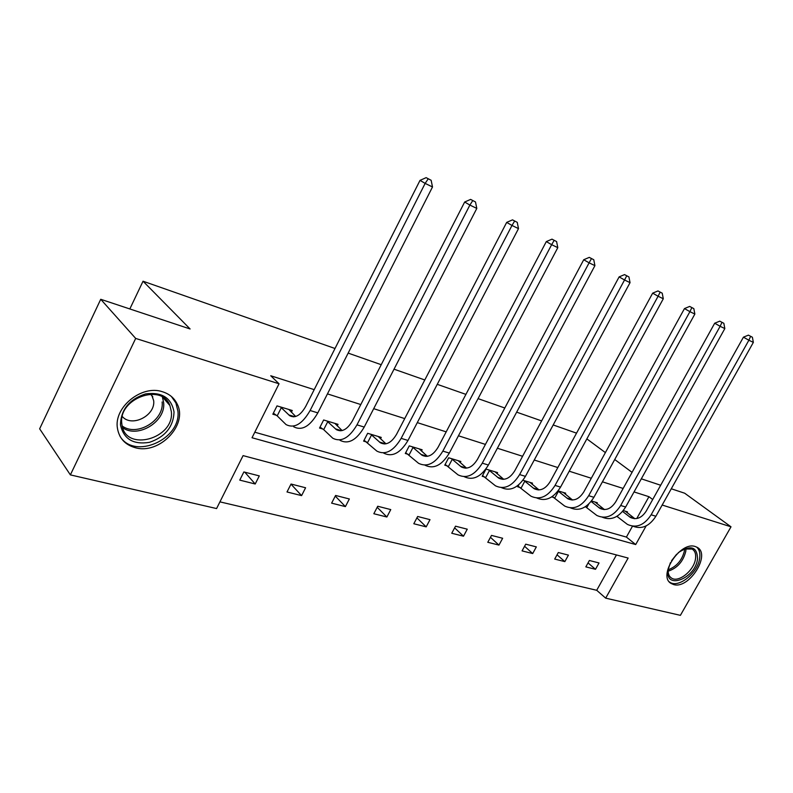 <?xml version="1.0" encoding="UTF-8"?>
<svg xmlns="http://www.w3.org/2000/svg" width="793" height="793" viewBox="0 0 793 793"><rect width="100%" height="100%" fill="white"/><g stroke="black" fill="none" stroke-linecap="round" stroke-linejoin="round"><path stroke-width="1.19" d="M162.327 391.702C169.365 393.873 174.351 398.046 177.275 404.232C188.07 424.969 159.195 454.895 135.157 447.668C125.096 444.784 119.198 438.331 117.443 428.309C113.587 407.334 141.729 384.595 162.327 391.702M695.253 546.536L696.997 547.259C711.42 554.119 689.137 589.566 673.644 584.56L671.165 583.489C657.347 576.144 680.225 540.945 695.253 546.536M671.284 488.775L684.676 493.216L731.007 526.81L680.394 615.348L605.683 598.15L628.135 558.054L243.084 455.618L216.578 508.561L70.369 474.888L135.682 338.423L279.037 383.782L252.025 437.746L635.699 544.553L646.136 525.918M219.929 501.86L596.703 590.289L605.683 598.15M135.682 338.423L100.731 299.288L39.65 428.815L70.369 474.888M100.731 299.288L190.092 328.966L143.037 281.218L129.834 308.953M143.037 281.218L335.003 348.494M348.157 353.103L381.235 364.701M394.032 369.181L424.79 379.966M437.26 384.337L465.917 394.379M478.07 398.631L504.804 407.999M516.649 412.152L541.619 420.905M553.187 424.959L576.541 433.147M337.223 425.891L338.026 424.334L323.643 419.983L319.539 428.051L322.801 429.023M421.45 451.048L422.124 449.77L409.267 445.874L405.292 453.477L408.207 454.339M497.023 473.659L497.598 472.588L486.03 469.089L482.184 476.276L484.81 477.049M565.201 494.089L565.706 493.177L558.123 490.887M553.891 497.528L551.759 496.904M627.035 512.645L627.471 511.862L623.298 510.593M254.801 432.215L626.401 537.079L632.517 526.136M636.749 518.543L648.942 496.696L634.043 491.928M623.149 488.448L602.442 481.827M591.3 478.258L569.225 471.201M557.826 467.553L534.254 460.019M522.577 456.282L497.38 448.223M485.425 444.407L458.453 435.783M446.191 431.858L417.287 422.619M404.717 418.595L373.701 408.673M360.795 404.549L327.45 393.883M314.197 389.65L270.74 375.753L279.037 383.782M596.851 503.585L597.317 502.742L591.519 500.988M585.958 507.034L585.224 506.816M531.964 484.126L532.5 483.145L522.954 480.251M520.218 487.546L517.73 486.813L518.87 484.692M460.237 462.646L460.852 461.476L448.66 457.789L444.764 465.174L447.52 465.997M380.511 438.807L381.245 437.399L367.655 433.295L363.62 441.126L366.693 442.038M291.388 412.231L292.26 410.496L277.015 405.887L272.842 414.214L276.301 415.235M648.942 496.696L652.698 499.511M662.175 505.032L731.007 526.81M641.329 478.823L660.678 485.247M632.061 472.36L614.734 459.524M605.386 452.605L586.86 438.886M596.703 590.289L616.439 554.941M243.867 471.954L259.291 475.899L255.207 483.998L239.764 480.122L243.867 471.954M291.041 484.037L305.602 487.764L301.588 495.625L287.007 491.967L291.041 484.037M335.598 495.456L349.356 498.975L345.401 506.608L331.623 503.149L335.598 495.456M377.736 506.251L390.761 509.592L386.875 517.006L373.83 513.735L377.736 506.251M417.653 516.481L430.004 519.653L426.188 526.859L413.807 523.757L417.653 516.481M455.529 526.185L467.255 529.189L463.499 536.207L451.742 533.263L455.529 526.185M491.501 535.404L502.653 538.269L498.956 545.098L487.784 542.293L491.501 535.404M525.719 544.176L536.336 546.892L532.698 553.554L522.062 550.887L525.719 544.176M558.312 552.523L568.422 555.12L564.844 561.613L554.703 559.075L558.312 552.523M589.377 560.492L599.032 562.961L595.503 569.305L585.839 566.876L589.377 560.492M626.401 537.079L635.699 544.553M588.039 562.911L595.503 569.305M557.053 554.813L564.844 561.613M524.57 546.288L532.698 553.554M490.461 537.327L498.956 545.098M454.627 527.87L463.499 536.207M416.92 517.879L426.188 526.859M377.19 507.302L386.875 517.006M335.27 496.081L345.401 506.608M290.991 484.146L301.588 495.625M244.809 472.192L255.207 483.998M622.594 511.455L630.385 517.442C636.392 520.168 641.676 518.037 646.245 511.059L743.438 337.164L748.423 335.142L752.388 337.233L748.423 335.142M625.35 511.217L634.866 518.701M752.388 337.233L753.35 342.388L748.87 340.227L651.132 514.796C644.283 525.244 636.373 528.445 627.402 524.401L616.904 516.342M753.35 342.388L655.88 516.253C649.348 526.304 641.686 529.615 632.883 526.175M750.604 336.361L748.87 340.227L743.438 337.164M617.826 515.757L617.35 516.63M591.122 501.493L599.845 508.323C605.852 511.069 611.165 508.858 615.804 501.691L714.691 323.227L719.776 321.145L723.84 323.286L719.776 321.145M595.097 502.068L604.464 509.582M723.84 323.286L724.832 328.58L720.133 326.3L620.681 505.488C613.723 516.203 605.763 519.524 596.812 515.45L585.422 506.687M724.832 328.58L625.657 507.005C618.976 517.383 611.225 520.793 602.402 517.244M721.957 322.364L720.133 326.3L714.691 323.227M588.693 504.14L586.79 507.579M558.024 491.006L567.798 498.757C573.785 501.523 579.128 499.223 583.836 491.858L684.468 308.576L689.672 306.425L693.825 308.616L689.672 306.425M563.367 492.473L572.546 500.006M693.825 308.616L694.856 314.058L689.91 311.659L588.684 495.704C581.626 506.707 573.626 510.167 564.695 506.063L552.344 496.517M694.856 314.058L593.917 497.3C587.088 508.016 579.257 511.544 570.425 507.867M691.843 307.654L689.91 311.659L684.468 308.576M558.45 491.283L554.743 498.083M678.293 552.642C690.842 544.583 697.255 546.694 697.543 558.986C695.312 578.751 664.722 590.478 668.093 569.929L670.412 562.693M668.231 569.077C667.805 573.309 668.876 576.293 671.443 578.028C678.471 583.182 694.222 570.445 695.52 558.659C696.125 554.039 694.985 550.838 692.101 549.053L683.953 549.004M671.552 560.71L676.637 554.228M669.361 581.893L669.768 582.181C678.481 588.634 698.038 572.824 699.684 558.183C700.368 553.207 699.357 549.499 696.641 547.071M174.034 412.043C173.389 426.842 165.192 436.943 149.421 442.355C133.244 444.873 123.599 439.025 120.467 424.81C120.923 409.565 129.299 399.266 145.595 393.893C161.95 391.811 171.437 397.858 174.034 412.043M121.785 423.412L121.963 424.85C125.532 452.516 174.629 438.707 171.347 411.626L169.92 405.58C162.03 382.652 118.276 398.334 121.785 423.412M122.3 416.533C131.836 427.724 155.636 415.532 153.673 400.673L151.384 394.141M119.971 436.209C134.166 460.356 181.409 439.233 177.919 411.121L175.897 402.963L171.367 396.46M523.995 480.568L534.125 488.696C540.083 491.482 545.455 489.093 550.233 481.52L652.659 293.152L657.972 290.942L662.224 293.182L657.972 290.942M530.041 482.402L539.022 489.925M662.224 293.182L663.295 298.763L658.091 296.245L555.05 485.415C547.884 496.735 539.845 500.324 530.953 496.19L518.087 486.139M663.295 298.763L560.552 487.1C553.554 498.182 545.643 501.82 536.811 498.004M660.143 292.171L658.091 296.245L652.659 293.152M524.847 481.133L521.07 488.111M488.647 469.882L498.698 478.12C504.616 480.915 509.998 478.427 514.855 470.645L619.125 276.896L624.557 274.606L628.928 276.916L624.557 274.606M495.01 471.805L503.743 479.319M628.928 276.916L630.038 282.655L624.537 279.988L519.623 474.581C512.347 486.228 504.298 489.965 495.456 485.812L482.57 475.562M630.038 282.655L525.432 476.355C518.255 487.844 510.266 491.591 501.454 487.626M626.728 275.845L624.537 279.988L619.125 276.896M489.509 470.447L485.673 477.624M451.415 458.622L461.367 466.968C467.236 469.783 472.638 467.186 477.564 459.177L583.727 259.737L589.288 257.378L593.769 259.737L589.288 257.378M458.136 460.654L466.581 468.138M593.769 259.737L594.919 265.645L589.11 262.83L482.283 463.162C474.898 475.146 466.819 479.051 458.047 474.868L445.16 464.411M594.919 265.645L488.399 465.035C481.044 476.95 472.985 480.826 464.202 476.682M591.449 258.607L589.11 262.83L583.727 259.737M452.297 459.206L448.392 466.581M412.172 446.756L421.985 455.212C427.794 458.027 433.196 455.321 438.192 447.064L546.308 241.597L551.997 239.149L556.597 241.578L551.997 239.149M419.259 448.897L427.387 456.322M556.597 241.578L557.796 247.664L551.65 244.68L442.851 451.108C435.357 463.449 427.268 467.523 418.595 463.33L405.719 452.654M557.796 247.664L449.314 453.081C441.84 465.372 433.751 469.416 425.058 465.223M554.138 240.378L551.65 244.68L546.308 241.597M413.054 447.351L409.089 454.934M370.727 434.227L380.382 442.781C386.112 445.616 391.504 442.772 396.579 434.267L506.687 222.387L512.516 219.859L517.244 222.357L512.516 219.859M378.211 436.487L385.973 443.822M517.244 222.357L518.493 228.622L511.981 225.46L401.149 438.36C393.536 451.088 385.457 455.351 376.903 451.138L364.076 440.234M518.493 228.622L407.989 440.452C400.406 453.12 392.317 457.343 383.743 453.14M514.637 221.078L511.981 225.46L506.687 222.387M371.62 434.832L367.585 442.643M326.894 420.974L336.351 429.628C341.981 432.463 347.364 429.489 352.508 420.706L464.668 202.017L470.636 199.4L475.493 201.957L470.636 199.4M334.815 423.363L342.14 430.569M475.493 201.957L476.801 208.42L469.882 205.07L356.979 424.85C349.257 437.994 341.198 442.454 332.792 438.242L323.693 429.637L320.025 427.1M476.801 208.42L364.225 427.07C356.533 440.145 348.464 444.576 340.028 440.353M472.737 200.609L469.882 205.07L464.668 202.017M327.796 421.589L323.693 429.637M280.464 406.928L289.683 415.691C295.184 418.526 300.547 415.403 305.761 406.333L420.022 180.368L426.138 177.652L431.144 180.289L426.138 177.652M288.86 409.466L295.69 416.484M431.144 180.289L432.502 186.97L425.147 183.401L310.113 410.516C302.282 424.106 294.262 428.785 286.035 424.562L277.193 415.869L273.367 413.173M432.502 186.97L317.815 412.875C310.004 426.386 301.974 431.025 293.717 426.812M428.2 178.851L425.147 183.401L420.022 180.368M281.366 407.562L277.193 415.869M634.093 518.146L629.325 516.729M655.88 516.253L651.132 514.796M603.79 509.096L598.794 507.599M625.657 507.005L620.681 505.488M572.001 499.59L566.757 498.024M593.917 497.3L588.684 495.704M685.985 548.399L685.836 551.155C683.259 561.454 677.351 568.135 668.122 571.198M668.162 569.8C676.756 566.499 682.198 560.106 684.478 550.61L684.637 548.766M162.396 397.055L163.645 402.616C165.975 421.47 138.022 438.826 122.667 427.724M122.181 425.97C136.882 437.161 164.429 420.369 162.139 401.962M538.596 489.598L533.084 487.953M560.552 487.1L555.05 485.415M503.466 479.101L497.667 477.366M525.432 476.355L519.623 474.581M466.462 468.039L460.346 466.205M488.399 465.035L482.283 463.162M427.318 456.332L420.984 454.439M449.314 453.081L442.851 451.108M385.656 443.882L379.391 442.008M407.989 440.452L401.149 438.36M341.555 430.698L335.38 428.844M364.225 427.07L356.979 424.85M294.798 416.712L288.741 414.898M317.815 412.875L310.113 410.516M671.165 583.489L669.817 582.399M634.549 518.691L630.385 517.442M604.018 509.572L599.845 508.323M571.961 499.996L567.798 498.757M670.323 577.126L671.443 578.028M162.803 397.293L169.92 405.58M152.821 396.857L150.531 394.151M538.278 489.935L534.125 488.696M502.831 479.349L498.698 478.12M465.471 468.197L461.367 466.968M426.059 456.421L421.985 455.212M384.407 443.981L380.382 442.781M340.316 430.817L336.351 429.628M293.569 416.86L289.683 415.691"/></g></svg>
